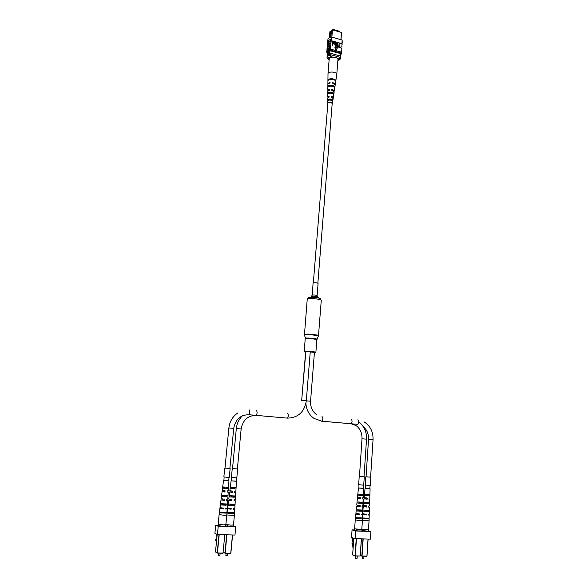 <?xml version="1.0" encoding="UTF-8"?>
<svg xmlns="http://www.w3.org/2000/svg" width="588" height="588" viewBox="0 0 588 588"><rect width="100%" height="100%" fill="white"/><g stroke="black" fill="none" stroke-linecap="round" stroke-linejoin="round"><path stroke-width="0.88" d="M317.851 283.181L332.205 103.414L330.948 102.532C329.258 102.238 328.236 102.415 327.884 103.069L313.345 282.813M313.081 282.99L313.286 282.835C315.44 282.6 317.035 282.791 318.086 283.394L317.108 295.639C316.057 295.073 314.448 294.889 312.294 295.088L313.081 282.99M305.628 351.962L304.246 351.47L304.709 351.286C306.818 350.882 316.234 351.83 315.866 352.41L314.418 352.668M332.69 29.782L333.08 29.4L339.827 31.333L339.791 31.811M333.08 29.4L333.043 29.878M328.758 51.795L327.56 54.28L327.964 55.375L329.03 52.905L328.618 51.803L327.545 54.272L327.832 55.382M330.897 37.294L330.427 37.434M340.893 39.668L341.466 32.443L332.455 29.863L331.867 37.117M331.5 30.12L332.514 29.731L331.5 30.12L330.926 36.956M329.412 37.86L329.919 31.671L330.713 31.561M332.514 29.731L341.466 32.443L341.025 39.705M327.604 52.178L327.281 56.095M329.339 50.568L328.986 54.897M329.978 50.759L329.662 54.677M330.213 54.603L340.254 57.352L340.57 53.655L340.342 56.33M329.743 53.67L330.787 53.361L330.691 54.478M330.787 53.361L340.298 55.97L340.209 57.08M340.298 55.97L340.327 56.573M329.971 37.603L330.441 31.818L331.441 30.848M337.409 58.388L338.872 58.785L340.312 58.043L340.364 57.381L340.099 59.256L338.798 60.241M337.85 60.931L338.879 60.145L338.872 58.785M330.044 55.243L331.316 56.727C328.854 57.146 327.817 57.977 328.214 59.226L327.001 57.411C327.149 56.411 328.163 55.691 330.044 55.243L330.096 54.574L340.364 57.381M327.001 57.411L327.053 56.749C327.2 55.742 328.214 55.022 330.096 54.574M328.332 59.432L329.148 59.653M340.312 58.043L340.364 58.543M331.316 56.727L332.786 57.132M327.538 43.608L327.501 43.1C327.7 41.844 329.001 40.976 331.411 40.498L331.529 40.535C329.111 40.998 327.803 41.858 327.604 43.115L327.567 43.534M327.751 41.329L327.884 39.697C328.089 38.433 329.398 37.566 331.808 37.095L342.142 40.021L341.929 43.835L331.184 40.815L330.375 49.223C328.163 49.715 326.965 50.539 326.788 51.707L326.854 52.281M331.184 40.815L331.514 39.278C329.104 39.756 327.795 40.623 327.597 41.895L327.501 43.1M331.808 37.095L331.625 39.315M340.18 47.577L338.71 47.165L339.144 43.181L339.166 46.68L340.342 47.003L340.18 47.577M338.372 47.069L336.902 46.665L337.336 42.674L337.358 46.173L338.534 46.503L338.372 47.069M336.035 45.724L336.424 42.571L336.843 42.534L336.667 44.761L336.079 46.202L335.505 46.327L334.726 44.372L334.91 42.145L335.329 42.108L335.145 44.343L335.645 45.746L336.373 44.681L336.549 42.454M336.196 46.136L335.505 46.327M332.852 45.386L332.433 45.416L332.749 41.535L334.197 41.866L334.55 43.042L334.087 43.99L332.977 43.821L332.558 45.298L332.874 41.417M334.168 43.953L332.97 43.968M334.815 47.077L335.969 49.855L337.637 47.709L334.815 47.077M327.465 53.758L326.818 52.714C327.016 51.487 328.325 50.649 330.743 50.2L330.824 49.201L330.375 49.223M341.268 52.236L341.305 53.927L341.503 51.377M341.518 51.443L341.43 50.237M341.694 49.23L341.599 48.025M341.871 47.025L341.775 45.82M341.988 44.637L341.929 43.835M327.178 48.018L327.134 47.51C327.31 46.334 328.508 45.496 330.721 44.997M327.134 47.51L327.237 46.298C327.413 45.114 328.604 44.276 330.816 43.777M327.354 45.813L327.318 45.305C327.494 44.122 328.685 43.277 330.897 42.777M327.318 45.305L327.413 44.093C327.589 42.902 328.788 42.057 331 41.557M331.514 39.278L331.411 40.498M326.994 50.223L327.053 48.503C327.229 47.327 328.427 46.496 330.64 45.996M326.957 49.723C327.126 48.547 328.325 47.716 330.537 47.224M342.142 40.021L342.194 42.542M341.819 48.745L341.716 48.062M341.988 46.533L341.893 45.849M342.165 44.335L341.966 42.226M341.995 43.468L342.091 42.255M341.643 50.95L341.547 50.274M330.493 49.26C328.273 49.737 327.075 50.553 326.899 51.722L326.818 52.714M341.305 53.927L340.445 55.301M330.824 49.201L341.194 52.06M330.743 50.2L341.113 53.06M337.63 52.545L340.526 54.037M327.553 52.802L330.008 50.744L337.6 52.839M341.856 43.659L331.514 40.756M333.014 43.365L333.977 43.541L334.256 42.975L333.741 42.13L333.131 41.954L333.014 43.365M334.006 43.527L333.117 42.108M335.63 46.209L334.851 44.254L335.035 42.027M338.497 46.959L336.902 46.665M337.027 46.548L337.336 42.674M340.305 47.459L338.71 47.165M338.835 47.055L339.144 43.181M334.94 46.959L336.093 49.737M341.334 53.493L341.466 51.266M341.488 52.942L341.385 52.266M326.788 51.707L326.869 50.715C327.046 49.546 328.244 48.716 330.456 48.223M330.654 47.253C328.435 47.738 327.237 48.561 327.06 49.73L327.024 50.164M331.022 42.814C328.802 43.299 327.604 44.137 327.42 45.313L327.391 45.739M330.838 45.033C328.618 45.519 327.42 46.349 327.244 47.518L327.207 47.951M336.784 74.382L336.748 73.97C336.115 72.809 334.454 72.162 331.764 72.037C329.508 72.111 328.258 72.625 328.008 73.596L328.008 73.676M336.792 74.301L337.968 59.454C337.688 58.08 336.02 57.308 332.962 57.124C330.713 57.205 329.471 57.749 329.221 58.749L328.008 73.596L327.898 83.481L330.096 82.246L330.052 82.835L327.891 84.106M328.663 93.338L328.677 92.919L332.72 92.948L332.654 93.529M333.609 79.556L330.316 79.299M328.942 86.421L328.949 86.193C330.184 85.363 331.713 85.37 333.528 86.223L333.477 86.657M328.383 100.269L328.413 99.666L331.904 99.695L331.816 100.416M333.168 98.475L331.073 97.189L331.147 96.153L331.198 97.211M331.25 96.454L332.639 97.226L332.521 97.645M334.175 91.787L331.544 90.229L331.617 89.192L331.706 90.258M331.75 89.589L333.411 90.795M335.233 84.694L332.044 82.842L332.08 82.254L332.242 82.871M332.249 82.746L333.616 83.195M328.714 90.412L329.589 89.619M328.494 97.321L329.126 96.469M332.72 92.948L333.565 92.955C331.257 91.824 329.346 91.816 327.832 92.911L328.677 92.919M333.565 92.955L333.411 93.955C331.162 92.867 329.302 92.86 327.825 93.918L327.832 92.911M334.631 79.939L335.535 79.946C332.44 78.285 329.919 78.27 327.957 79.917L328.376 79.917M335.535 79.946L335.454 80.519C332.389 78.88 329.89 78.865 327.95 80.483L327.957 79.917M333.528 86.223L334.587 86.223C331.875 84.826 329.64 84.812 327.891 86.186L328.949 86.193M334.587 86.223L334.44 87.23C331.779 85.87 329.596 85.855 327.884 87.186L327.891 86.186M331.904 99.695L332.536 99.703C330.64 98.843 329.052 98.828 327.781 99.659L328.413 99.666M332.536 99.703L332.374 100.71C330.544 99.886 329.008 99.872 327.773 100.666L327.781 99.659M327.854 103.459L327.67 103.062C329.067 102.011 330.647 102.077 332.404 103.267L332.176 103.804M331.147 96.153L333.293 97.233L332.94 97.939M331.617 89.192L334.3 90.501L334.006 91.25M332.08 82.254L335.292 83.79L335.219 84.385M328.053 90.772L327.817 90.229L329.618 89.185L329.552 90.221L327.803 91.272M328.038 97.542L327.736 96.998L329.148 96.138L329.082 97.174L327.759 98.196M335.814 80.784L335.733 81.357M236.552 477.787L236.229 481.241L231.474 480.925L231.679 477.412M305.848 351.426L301.681 400.443L305.664 351.499L310.243 351.874L305.848 351.426M363.472 485.115L363.259 488.371L358.923 488.062L358.901 484.725M314.44 352.381L310.236 351.925L314.44 352.381L310.56 401.229L306.311 400.832L310.56 401.229C310.346 406.984 312.316 411.431 316.476 414.569C312.316 411.431 310.346 406.984 310.56 401.229L314.44 352.381M363.641 558.541L362.34 558.424M362.318 556.167L362.186 558.247L363.369 558.453L363.818 558.394L363.965 556.197M363.296 529.582L364.31 529.7M362.399 520.387L369.051 520.806L369.11 518.954L367.868 518.851L367.882 518.418M361.818 529.303L368.47 529.707L369.051 520.806M368.639 502.63L368.588 503.644L365.56 503.504L365.655 502.417M364.339 518.16L364.295 518.704L367.868 518.851M369.007 494.78L368.963 495.831L366.221 495.691L366.309 494.589M368.264 510.509L368.22 511.486L364.905 511.34L365.001 510.274M369.859 488.679L365.067 488.334L364.156 497.573L367.213 498.029L367.155 499.197L366.677 499.087L366.736 497.985M366.677 499.087L364.744 498.668L364.817 497.757M363.619 503.181L363.384 505.357L366.824 505.893L366.765 507.069L366.228 506.937L366.295 505.849M366.228 506.937L364.325 506.613L364.17 505.592M362.627 513.736L366.405 514.294L366.375 514.97L365.787 514.816L365.817 514.25M365.787 514.816L363.913 514.551L363.487 513.956M368.683 506.834L369.492 507.062L368.669 507.157L368.727 505.981L369.536 505.893L369.602 503.725L368.588 503.644M369.066 499.036L369.749 499.219L369.058 499.293L369.11 498.124L369.786 498.058L369.859 495.897L368.963 495.831M368.301 514.647L369.242 514.926L368.279 515.051L368.316 514.375L369.264 514.257L369.345 511.575L368.22 511.486M370.087 488.76L369.896 494.728L365.442 494.486L365.324 495.647L369.859 495.897M369.889 494.721L369.845 495.882M369.624 502.527L364.678 502.292L364.567 503.453L369.602 503.725M369.617 502.578L369.58 503.695M369.352 510.369L363.921 510.119L363.81 511.288L369.345 511.575M369.352 510.443L369.315 511.538M369.08 518.226L363.163 517.984L363.097 518.653L369.11 518.954M369.073 518.337L369.058 518.895M366.912 518.469L364.332 518.241M367.265 511.148L364.942 510.943M367.632 503.35L365.589 503.174M368 495.574L366.243 495.419M363.597 503.203L364.038 498.734L364.744 498.668M362.862 510.972L363.266 506.525L364.104 506.43M366.765 507.069L363.266 506.525M367.155 499.197L364.038 498.734M366.375 514.97L363.465 514.221M364.7 505.665L364.634 506.562M365.288 497.823L365.221 498.771M366.912 518.381L364.325 518.366M368.044 494.736L368 495.633L366.236 495.478M367.669 502.586L367.632 503.431L365.582 503.255M367.294 510.472L367.257 511.251L364.935 511.045M364.295 518.704L363.097 518.653M366.221 495.691L365.324 495.647M365.56 503.504L364.567 503.453M364.905 511.34L363.81 511.288M356.916 558.409L355.615 558.291M355.6 556.02L355.461 558.115L356.644 558.321L357.092 558.262L357.239 556.057M356.593 529.347L357.607 529.472M354.314 530.185L354.417 528.693L354.336 530.185M361.943 531.067L362.024 529.604L361.929 531.067M353.043 548.979L352.682 544.628L352.102 544.613L351.991 543.275L352.976 543.091L353.226 546.193M353.439 543.106L352.918 542.974L352.499 537.829M353.755 538.417L353.168 538.402L353.491 542.327M352.859 543.15L352.682 544.628M352.969 544.488L352.102 544.613M352.388 544.473L352.278 543.136M352.896 537.954L353.168 538.402M360.429 520.667L362.399 520.534L361.804 529.472L354.637 528.84L355.248 519.917L360.429 520.667M362.01 502.306L361.958 503.328L358.915 503.181L359.003 502.093M361.23 518.146L361.216 518.579L357.622 518.432L357.666 517.888M362.392 494.435L362.34 495.486L359.584 495.346L359.68 494.236M361.627 510.208L361.576 511.192L358.246 511.045L358.335 509.972M357.747 495.067L357.519 497.235L360.569 497.683L360.51 498.859L360.032 498.756L360.099 497.646M360.032 498.756L358.121 498.33L358.202 497.419M356.975 502.865L356.74 505.048L360.165 505.577L360.106 506.76L359.577 506.628L359.643 505.533M359.577 506.628L357.68 506.305L357.548 505.283M356.203 510.685L355.902 513.39L359.731 514.008L359.694 514.684L359.114 514.537L359.15 513.963M359.114 514.537L357.247 514.265L356.85 513.677M362.039 506.518L362.862 506.753L362.017 506.849L362.083 505.673L362.906 505.577L362.98 503.401L361.958 503.328M362.436 498.697L363.134 498.889L362.421 498.955L362.48 497.786L363.171 497.72L363.244 495.552L362.34 495.486M361.642 514.353L362.598 514.64L361.62 514.765L361.649 514.088L362.62 513.971L362.708 511.281L361.576 511.192M363.259 488.312L358.687 487.922M363.274 494.368L358.798 494.133L358.687 495.294L363.244 495.552L363.274 494.368M363.002 502.203L358.026 501.961L357.908 503.13L362.98 503.401M363.002 502.255L362.958 503.379M362.722 510.068L357.254 509.825L357.136 510.994L362.708 511.281M362.715 510.141L362.678 511.244M362.436 517.955L356.482 517.712L356.416 518.388L361.216 518.579M362.436 518.057L362.414 518.631M360.268 518.197L357.658 517.969M360.635 510.847L358.276 510.649M361.017 503.027L358.945 502.85M361.399 495.221L359.606 495.074M357.739 495.081L358.452 487.959M356.953 502.887L357.401 498.396L358.121 498.33M356.166 510.715L356.622 506.217L357.475 506.121M355.483 518.028L355.836 514.059L356.828 513.941M360.106 506.76L356.622 506.217M360.51 498.859L357.401 498.396M359.694 514.684L355.836 514.059M358.063 505.357L357.996 506.246M358.665 497.492L358.592 498.433M360.275 518.116L357.651 518.094M361.436 494.39L361.392 495.287L359.599 495.133M361.054 502.27L361.01 503.108L358.937 502.931M360.664 510.178L360.628 510.957L358.268 510.751M357.622 518.432L356.416 518.388M359.584 495.346L358.687 495.294M358.915 503.181L357.908 503.13M358.246 511.045L357.136 510.994M354.329 529.972L352.058 529.891L351.536 537.52L355.079 538.659L370.403 539.115L370.896 531.479L368.654 530.824M352.058 529.891L355.6 530.964L355.079 538.659M355.6 530.964L370.896 531.479M361.973 530.641L368.625 531.192M354.321 530.075L356.666 530.89L361.951 531.015M351.955 537.653L351.925 538.079L351.661 537.557M352.521 538.094L351.925 538.079M370.072 485.49L369.859 488.738L365.545 488.43L365.508 485.107M359.466 476.376L364.273 476.809L363.722 485.078L362.333 485.078L358.658 484.652L359.217 476.39L364.273 476.809M366.059 476.78L370.859 477.221L370.322 485.46L368.955 485.46L365.266 485.026L365.809 476.795L370.859 477.221M229.026 477.353L228.688 480.822L223.903 480.506L224.124 476.978M232.26 468.54L237.648 468.959L236.824 477.743L234.972 477.743L231.422 477.331L232.26 468.54L237.648 468.959M224.726 468.077L230.136 468.489L229.291 477.302L227.409 477.309L223.866 476.897L224.726 468.077L230.136 468.489M227.416 555.807L226.027 555.704M226.079 553.279L225.865 555.52L227.005 555.726L227.615 555.645L227.835 553.315M232.774 525.128L233.296 525.055M227.424 524.849L228.445 524.981M226.792 514.948L234.377 515.441L234.502 513.456L233.135 513.405L233.171 512.927M225.888 524.459L230.841 525.15L233.487 524.937L234.377 515.441M234.443 496.074L234.362 497.176L230.9 497.007L231.033 495.86M229.122 512.677L229.055 513.236L233.135 513.405M235.068 487.702L234.987 488.834L231.856 488.672L231.988 487.503M233.811 504.482L233.73 505.54L229.945 505.379L230.077 504.247M236.236 481.175L231.106 480.852L229.842 490.723L232.642 491.149L232.532 492.399L232.289 491.12M232.186 492.296L230.68 492.038L231.128 491.98L230.871 490.965M232.532 492.399L229.68 491.965L228.776 499.043L231.937 499.55L231.834 500.8L231.547 499.513M231.444 500.675L229.746 500.366L230.283 500.292L229.989 499.344M231.834 500.8L228.614 500.285L227.637 507.929L231.187 508.517L231.128 509.237L230.753 508.488M230.702 509.083L228.923 508.811L229.438 508.635L229.033 508.297M234.046 500.476L235.274 500.778L234.009 500.902L234.112 499.653L235.354 499.528L235.788 492.421L234.708 492.509L234.81 491.259L235.869 491.178L236.472 481.263M234.73 492.171L235.788 492.421M233.348 508.804L234.759 509.164L233.304 509.333L233.37 508.613L234.803 508.451L234.98 505.599L233.73 505.54M236.001 488.885L236.075 487.643L230.996 487.379L230.834 488.613L234.987 488.834M235.494 497.227L235.567 495.985L229.923 495.706L229.761 496.948L234.362 497.176M235.06 504.35L228.85 504.07L228.688 505.32L234.98 505.599L235.274 500.778M234.546 512.743L227.776 512.464L227.688 513.184L234.502 513.464L234.759 509.164M232.444 512.986L231.29 512.868M230.275 512.795L229.114 512.743M233.039 505.173L229.996 504.952M233.671 496.853L230.944 496.654M234.289 488.562L231.885 488.378M230.143 488.415L230.305 487.18M229.07 496.735L229.232 495.493M228.041 504.747L228.159 503.835M226.836 514.162L227.549 508.635L229.019 508.48M228.614 500.285L229.901 500.168M229.68 491.965L230.775 491.877M231.128 509.237L227.549 508.635M230.371 499.396L230.283 500.292M231.224 491.009L231.128 491.98M232.451 512.92L229.092 512.898M234.355 487.68L234.281 488.635L231.878 488.452M233.73 496.059L233.664 496.956L230.93 496.75M233.091 504.475L233.032 505.305L229.981 505.077M229.055 513.236L227.688 513.184M231.856 488.672L230.834 488.613M230.9 497.007L229.761 496.948M229.945 505.379L228.688 505.32M219.721 555.645L218.324 555.557M218.376 553.117L218.163 555.373L219.302 555.572L219.919 555.491L220.14 553.154M225.138 524.864L225.66 524.79M219.75 524.584L220.772 524.709M225.865 524.878L225.704 526.436L225.865 524.878M216.369 542.842L215.686 539.505L216.656 539.314L216.656 539.872M216.568 539.372L216.575 540.732M215.693 540.931L216.355 540.953M215.906 540.784L215.899 539.35M216.854 537.829L216.832 534.249M228.695 480.756L223.543 480.433L222.257 490.341L225.042 490.76L224.932 492.016L222.095 491.583L221.176 498.683L224.322 499.19L224.212 500.447L221.014 499.932L220.015 507.598L223.55 508.194L223.491 508.914L219.927 508.319L219.111 514.581L224.101 515.308L226.777 515.132L225.865 524.665L223.183 524.886L218.185 524.121L218.045 525.547L218.192 524.151M226.872 495.706L226.784 496.809L223.3 496.639L223.433 495.486M225.564 512.618L225.527 513.096L221.419 512.927L221.485 512.369M227.512 487.305L227.424 488.437L224.271 488.275L224.403 487.099M226.218 504.144L226.137 505.21L222.33 505.041L222.462 503.909M224.932 492.016L224.697 490.737M224.594 491.913L223.102 491.656L223.558 491.597L223.315 490.583M224.212 500.447L223.94 499.161M223.837 500.322L222.146 500.02L222.698 499.94L222.411 498.991M223.491 508.914L223.124 508.157M223.072 508.76L221.301 508.488L221.838 508.311L221.448 507.973M226.439 500.116L227.703 500.425L226.402 500.55L226.512 499.293L227.784 499.175L228.232 492.038L227.122 492.127L227.225 490.877L228.313 490.789L228.938 480.837M227.152 491.788L228.232 492.038M225.733 508.473L227.174 508.84L225.689 509.01L225.748 508.289L227.218 508.128L227.703 500.425M228.445 488.488L228.526 487.246L223.403 486.974L223.242 488.216L227.424 488.437M227.924 496.86L228.004 495.61L222.315 495.339L222.154 496.581L226.784 496.809M227.402 505.261L227.475 504.012L221.228 503.732L221.066 504.982L226.137 505.21M227.174 508.84L226.946 512.435L220.132 512.155L220.037 512.876L225.527 513.096M226.946 512.435L226.777 515.132M224.859 512.677L223.756 512.567M222.587 512.479L221.478 512.435M225.461 504.842L222.374 504.614M226.108 496.493L223.337 496.287M226.748 488.165L224.3 487.981M222.565 488.018L222.727 486.783M221.478 496.368L221.639 495.118M220.39 504.739L220.551 503.49M221.014 499.932L222.323 499.815M222.095 491.583L223.219 491.495M219.927 508.319L221.426 508.157M222.793 499.043L222.698 499.94M223.661 490.627L223.558 491.597M224.859 512.611L221.456 512.589M226.814 487.283L226.74 488.238L224.293 488.055M226.167 495.691L226.101 496.588L223.33 496.382M225.52 504.129L225.454 504.967L222.36 504.739M221.419 512.927L220.037 512.876M224.271 488.275L223.242 488.216M223.3 496.639L222.154 496.581M222.33 505.041L221.066 504.982M218.075 525.275L215.7 525.194L214.907 533.338L217.42 534.521L234.965 535.051L235.722 526.892L233.421 525.937M215.7 525.194L218.221 526.297L217.42 534.521M218.221 526.297L235.722 526.892M225.777 525.745L227.549 526.495L233.37 526.539M218.06 525.385L219.611 526.223L225.719 526.37M311.243 296.433L311.456 296.345C314.514 296.095 316.623 296.352 317.77 297.116L319.372 298.241M304.422 335.204L307.23 299.248L307.796 298.858C310.368 297.94 321.746 299.226 321.269 300.38L320.526 299.057C321.717 298.043 311.074 296.734 308.641 297.601M304.334 334.572L304.893 334.3C307.465 333.661 318.939 334.859 318.483 335.711L321.269 300.38M305.731 338.71L304.386 335.072L304.929 334.829C307.421 334.227 318.527 335.358 318.351 336.196L318.292 336.321M304.246 351.47L305.231 338.357L305.694 338.166C307.796 337.674 317.123 338.622 316.991 339.305L316.954 339.401M305.275 338.916L305.731 338.703C307.847 338.21 317.226 339.18 316.858 339.849L318.483 335.711M255.876 415.341L256.258 415.378C257.287 413.496 257.375 411.916 256.515 410.615M249.224 409.954C250.062 411.255 249.974 412.842 248.952 414.731L287.436 418.134C288.524 416.289 288.59 414.731 287.635 413.445C288.59 414.731 288.524 416.289 287.436 418.134C298.145 417.781 304.437 412.012 306.311 400.81L301.864 400.421L306.311 400.81L310.243 351.874L306.311 400.81C304.437 412.012 298.145 417.781 287.436 418.134L256.258 415.378C247.938 415.415 242.903 419.942 241.146 428.961L236.325 428.571L232.517 468.599M351.227 419.215C352.359 420.479 352.322 422 351.132 423.772L350.654 423.728M358.687 422C364.17 426.131 366.787 431.849 366.53 439.148L362.002 438.788C362.149 432.952 360.135 428.534 355.961 425.543L351.132 423.772L321.643 421.228M357.82 419.817C358.967 421.074 358.937 422.588 357.732 424.352L321.893 421.184L314.088 418.465C309.119 414.915 306.392 409.939 305.907 403.544C306.392 409.939 309.119 414.915 314.088 418.465L321.893 421.184C323.04 419.376 323.091 417.84 322.04 416.569C323.091 417.84 323.04 419.376 321.893 421.184L321.68 421.236M368.625 531.295L368.713 529.847L368.603 531.295M368.103 539.049L366.927 556.116L368.029 539.049M360.334 555.447L361.833 555.983L362.958 538.895M363.472 531.089L363.568 529.656M363.178 538.902L362.054 556.013L366.927 556.116L361.988 556.16L360.319 555.572M368.536 531.295L368.625 529.854M363.781 529.685L363.685 531.126M361.995 556.16L366.839 556.263M366.993 556.116L368.117 539.049M361.414 538.843L360.209 555.976L361.341 538.843M353.785 538.24L352.653 554.962L355.079 555.844L356.232 538.689M356.754 530.89L356.857 529.428M356.453 538.696L355.299 555.873L360.209 555.976L355.233 556.013L352.653 554.94M361.855 531.067L361.951 529.619M357.078 529.45L356.975 530.898M355.137 555.991L352.638 554.947L353.77 538.233M364.229 421.949C370.33 425.955 373.27 431.864 373.049 439.677L368.536 439.317C368.698 433.915 366.934 429.696 363.252 426.638M248.952 414.731C240.566 414.768 235.487 419.31 233.715 428.351L228.872 427.961L224.984 468.136M233.487 525.143L233.348 526.694L233.502 525.143M232.569 534.977L230.746 553.22L232.458 534.97M223.256 552.191L224.947 553.073L226.681 534.801M227.475 526.466L227.622 524.93M226.902 534.808L225.167 553.102L230.746 553.22L225.108 553.257L223.249 552.308M233.238 526.686L233.377 525.15M227.843 524.959L227.696 526.503M232.576 534.977L230.864 553.205L225.116 553.257L223.249 552.286M219.206 534.573L217.428 552.94L222.999 553.212L224.8 534.742M223.168 553.051L217.376 553.095L215.48 551.978L217.185 534.411L215.487 551.985L217.207 552.911L218.986 534.565M219.787 526.231L219.941 524.665M225.594 526.429L225.741 524.886M220.162 524.687L220.008 526.238M217.237 553.029L215.487 551.985M317.454 296.786L317.108 295.639M307.23 299.248L308.061 298.094M315.866 352.41L316.858 339.849M311.625 296.249L312.088 295.235M327.582 52.325L327.273 56.11M340.342 56.455L340.268 57.352M338.879 60.145L340.099 59.256M328.214 59.226L327.678 58.682M327.67 103.062L327.729 98.005M327.736 96.998L327.803 91.236M327.817 90.229L327.891 84.055M332.426 103.444L333.175 98.446M333.322 97.446L334.175 91.75M334.329 90.75L335.241 84.65M335.329 84.084L336.792 74.331M241.146 428.961L237.383 468.974M242.41 415.797C238.912 419.259 236.883 423.522 236.325 428.571M366.53 439.148L364.023 476.824M362.002 438.788L359.459 476.442M361.877 556.123L360.326 555.564M369.749 499.219L369.639 502.556M369.492 507.062L369.389 510.406M369.242 514.926L369.132 518.285M362.825 511.009L362.664 512.604M361.429 538.851L360.297 555.961L355.24 556.013M363.487 488.385L363.281 494.383M363.134 498.889L363.016 502.233M362.862 506.753L362.752 510.105M362.598 514.64L362.48 518.006M362.458 518.682L362.399 520.534M355.431 518.072L355.248 519.91M373.049 439.677L370.609 477.235M368.536 439.317L366.052 476.853M233.715 428.351L229.871 468.511M237.765 412.952C232.627 416.51 229.665 421.508 228.872 427.961M222.999 553.212L217.384 553.095M219.111 514.581L218.185 524.121"/></g></svg>
